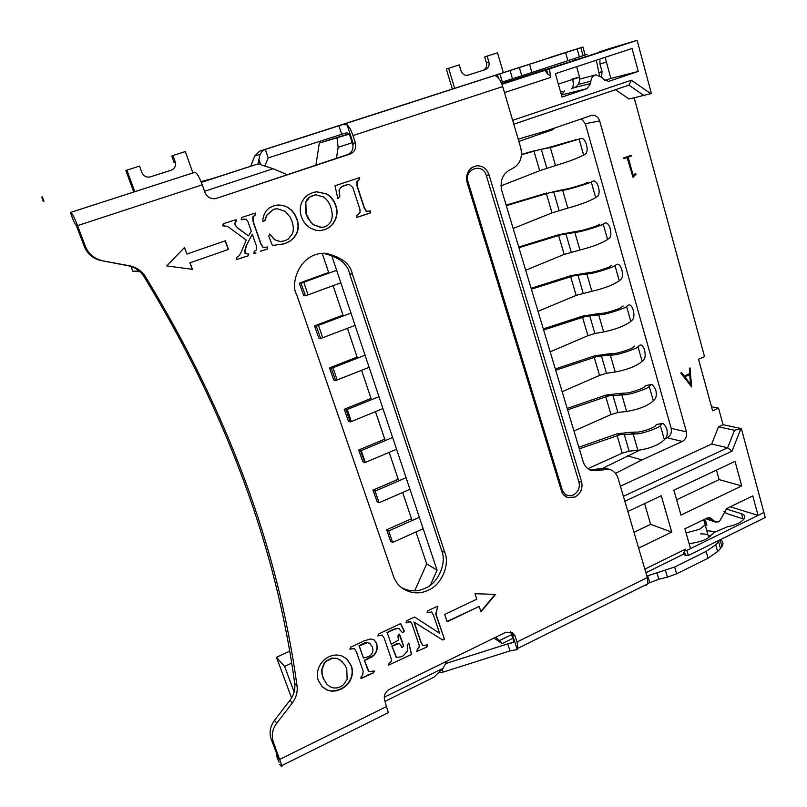 <?xml version="1.0" encoding="UTF-8"?>
<svg xmlns="http://www.w3.org/2000/svg" width="807" height="807" viewBox="0 0 807 807"><rect width="100%" height="100%" fill="white"/><g stroke="black" fill="none" stroke-linecap="round" stroke-linejoin="round"><path stroke-width="1.21" d="M662.012 423.846L660.328 425.46L664.373 439.734L665.977 437.828C667.399 435.629 667.601 432.381 666.582 428.093L663.364 423.403L656.767 424.401L662.527 423.493M660.328 425.46C660.872 427.064 641.787 434.297 635.785 433.924L629.541 432.37L636.128 432.058C640.001 432.915 656.192 426.893 655.062 426.015L656.767 424.401M635.785 433.924L620.28 434.63L617.133 433.823L629.541 432.37M664.373 439.734C659.279 444.586 651.299 447.996 640.415 449.953L637.873 450.306L633.172 434.045M617.133 433.823L578.841 447.26M587.889 468.685L622.258 453.151L629.137 451.174L637.873 450.306M620.28 434.63L579.325 448.863M419.347 517.317L388.702 530.935L386.674 529.755L411.499 518.75M423.171 528.726L392.616 542.425L390.588 541.194L386.674 529.755M392.616 542.425L388.702 530.935M174.009 162.298L171.74 155.963L172.95 155.499L175.22 161.854L174.009 162.298M175.22 161.854C176.188 165.798 174.877 168.582 171.296 170.186L149.86 177.015C146.148 177.479 143.485 175.966 141.871 172.476L139.54 166.071L125.862 170.489L133.71 191.905M126.86 170.085L134.739 191.572M192.883 172.9L185.328 151.585L172.95 155.499M42.367 196.817L43.931 201.215L43.306 201.468L41.752 197.1M396.57 449.257L365.299 462.441L361.254 450.609L359.327 449.761L384.727 439.159M382.952 408.604L351.327 421.526L347.212 409.502L345.335 408.826L371.028 398.446M369.132 367.326L337.124 379.966L332.958 367.76L331.122 367.256L357.118 357.098M355.1 325.403L322.709 337.75L318.472 325.352L316.687 325.039L342.995 315.113M340.836 282.813L308.062 294.868L303.755 282.268L302.02 282.147L328.651 272.463M409.966 489.294L379.068 502.741L377.071 501.672L379.068 502.741L377.071 501.672L372.965 490.121L374.942 491.14L379.068 502.741L375.084 491.08L373.106 490.061L398.214 479.257M392.626 437.495L361.254 450.609L365.299 462.441L361.254 450.609L358.691 450.024L360.618 450.871L364.814 462.653L365.299 462.441L361.254 450.609L360.618 450.871M378.957 396.671L347.212 409.502L351.327 421.526L347.212 409.502L345.335 408.826L347.212 409.502L345.335 408.826L344.196 409.29L346.072 409.966L350.329 421.93L351.327 421.526L347.212 409.502L346.072 409.966M365.077 355.201L332.958 367.76L337.124 379.966L332.958 367.76L331.122 367.256L332.958 367.76L331.122 367.256L329.468 367.901L331.304 368.406L335.621 380.561L337.124 379.966L332.958 367.76L331.304 368.406M350.974 313.086L318.472 325.352L322.709 337.75L318.472 325.352L316.687 325.039L318.472 325.352L316.687 325.039L314.508 325.857L316.283 326.169L320.682 338.526L322.709 337.75L318.472 325.352L316.283 326.169M336.65 270.305L303.755 282.268L308.062 294.868L303.755 282.268L299.306 283.136L301.021 283.257L305.49 295.816L308.062 294.868L303.755 282.268L301.021 283.257M201.346 182.392L258.058 163.892L212.332 178.64L201.024 181.615M603.767 467.757L640.183 449.993M665.351 438.564L667.137 437.757C670.627 435.719 671.979 432.592 671.192 428.376L585.347 123.723L581.454 118.78M291.579 697.924L276.468 657.322L289.572 651.219M139.339 271.162L132.772 271.213L131.006 266.461M315.93 165.082L319.32 143.051L348.705 133.851M545.825 69.372L506.12 82.153M599.409 75.253L596.353 60.212M258.058 163.892L273.129 168.724L204.544 191.289M287.151 174.635L273.129 168.724M615.489 473.386L641.898 459.929L682.298 441.449C685.809 439.351 687.191 436.153 686.434 431.876L671.192 428.376M641.898 459.929L627.352 455.814M518.185 139.127L546.763 130.744L591.894 115.27C595.697 115.078 598.28 116.954 599.651 120.919L686.434 431.876M590.674 83.494L586.982 88.669L562.035 97.062L555.377 73.659L632.063 48.491L638.256 71.44L608.508 81.406L603.404 79.227L602.083 77.442L595.838 74.829C592.984 75.676 591.319 77.795 590.865 81.184L590.674 83.494L574.806 87.529M614.359 47.684L599.672 51.819L611 48.127L637.106 40.35L651.38 93.521L629.087 99.029L615.469 89.708M634.211 97.909L704.541 356.644L698.529 359.246L712.601 410.803L718.533 408.12L723.042 424.724L741.361 428.578L734.531 430.242L718.492 426.802L711.693 444.011L620.412 486.207M599.672 51.819L597.967 53.01M601.497 76.736L602.072 71.702L599.974 64.106L599.914 59.042M487.146 56.076L488.891 61.998L486.429 62.825L484.684 56.934L497.505 52.798L503.296 72.519M505.757 80.912L506.14 82.203L501.682 83.656M452.344 88.972L446.301 69.079L448.621 68.272L454.664 88.215M319.32 143.051L349.017 134.214M352.155 142.728L338.143 147.338L336.448 158.273M338.143 147.338L337.023 138.128M138.058 271.606L137.311 269.588M276.468 657.322L284.629 666.431L291.599 663.162M294.121 692.003L284.629 666.431M384.213 697.258L443.053 668.337L446.927 661.135M443.053 668.337L433.894 677.234L385.03 701.323M493.955 638.085L502.216 643.562L499.523 640.576L511.719 634.574M495.659 637.248L499.523 640.576M512.919 638.287L502.216 643.562M684.397 551.584L685.446 555.216L683.216 554.348L645.903 572.738M683.216 554.348L685.436 549.174L685.92 550.878L690.53 548.609L686.908 550.394L688.361 555.488L765.248 517.499L741.361 428.578M758.035 515.38L686.908 550.394L690.53 548.609L684.891 528.817L707.093 518.054L710.281 517.801L715.486 522.038L719.299 521.766L726.724 508.521L752.78 495.891L758.035 515.38L763.896 512.495L758.035 515.38L763.896 512.495L758.035 515.38L730.295 506.796M711.512 406.778L718.533 408.12M723.042 424.724L718.492 426.802M430.434 585.065L437.041 570.146L331.506 254.951M554.883 127.94L552.412 129.826L518.861 141.407M605.159 57.317L610.828 78.42L604.645 80.488M564.557 90.979L561.44 94.964M501.944 84.321L637.106 40.35M614.309 47.472L545.905 69.533M573.807 60.394L574.755 60.081M576.501 60.041L575.986 59.597M574.735 59.97L574.13 60.142M486.429 62.825C487.166 66.255 486.127 68.726 483.343 70.239M488.891 61.998C489.637 65.68 488.497 68.202 485.451 69.563L467.838 75.202C464.63 75.727 462.35 74.284 461.009 70.875L459.213 64.913L448.621 68.272M414.707 590.845L426.681 563.881L415.948 531.964M412.105 520.545L402.663 492.472M398.759 480.871L389.176 452.374M385.211 440.602L375.477 411.661M371.452 399.697L361.566 370.312M357.481 358.167L347.434 328.328M343.288 315.981L333.089 285.668M328.873 273.129L322.205 253.307M437.041 570.146L426.681 563.881M644.833 569.137L685.436 549.174M685.92 550.878L684.881 550.475M513.797 124.207L628.915 85.139L644.238 95.72M711.693 444.011L727.601 447.784L623.397 496.335M734.531 430.242L727.601 447.784L732.04 451.143L740.846 428.82M512.657 120.344L631.346 80.226L650.815 93.713M549.517 68.928L550.717 77.411L504.486 92.613M638.256 71.44L610.828 78.42M546.662 69.806L547.903 74.153L544.664 70.391M547.903 74.153L550.031 75.394L550.717 77.411M631.346 80.226L628.915 85.139M624.85 501.268L732.04 451.143M627.856 511.477L661.286 495.73L671.727 532.085L638.64 548.104M735.036 461.352L741.704 485.925L680.987 515.078L673.895 490.172L735.036 461.352M633.989 532.307L650.624 524.348L671.727 532.085M650.624 524.348L644.591 503.588M676.629 499.775L719.118 479.61L741.704 485.925M719.118 479.61L716.495 470.098M650.977 384.858L649.242 386.371L653.347 400.857L654.991 399.051C656.454 396.943 656.666 393.715 655.637 389.377L652.207 384.475L645.721 385.524L651.42 384.576M649.242 386.371C649.736 387.804 630.459 394.916 624.477 394.754L618.283 393.523L624.87 393.049C628.714 393.715 645.065 387.784 643.966 387.027L645.721 385.524M624.477 394.754L608.952 395.783L605.835 395.148L618.283 393.523M653.347 400.857C648.142 405.487 640.082 408.867 629.167 411.015L626.625 411.429L621.854 394.926M605.835 395.148L567.17 408.392M573.959 430.999L610.98 414.576L617.89 412.518L626.625 411.429M608.952 395.783L567.603 409.825M406.092 477.714L375.084 491.08L373.106 490.061M377.071 501.672L379.068 502.741L375.084 491.08M639.769 345.305L637.984 346.707L642.16 361.405L643.855 359.71C645.348 357.693 645.58 354.485 644.541 350.087C643.593 347.01 642.372 345.305 640.889 344.972L640.153 345.083M637.984 346.707C638.438 347.968 618.959 354.939 612.997 354.989L606.854 354.112L613.441 353.466C617.254 353.93 633.777 348.11 632.708 347.474L634.504 346.072M612.997 354.989L597.452 356.361L594.366 355.907L606.854 354.112M642.16 361.405C636.834 365.803 628.703 369.162 617.759 371.502L615.216 371.966L610.374 355.221M594.366 355.907L555.327 368.95M562.156 391.688L599.54 375.426L606.481 373.298L615.216 371.966M597.452 356.361L555.71 370.211M628.401 305.157L626.565 306.448L630.802 321.368L632.547 319.774C634.08 317.857 634.322 314.669 633.273 310.221C632.254 306.963 630.963 305.177 629.389 304.875L628.714 304.985M626.565 306.448C626.968 307.528 607.288 314.357 601.346 314.629L595.263 314.105L601.851 313.287C605.633 313.54 622.318 307.83 621.279 307.316L623.125 306.024M601.346 314.629L585.781 316.364L582.725 316.082L595.263 314.105M630.802 321.368C625.364 325.524 617.153 328.863 606.178 331.384L603.636 331.919L598.723 314.922M582.725 316.082L543.313 328.913M550.182 351.802L587.92 335.692L594.9 333.493L603.636 331.919M585.781 316.364L543.636 329.992M616.861 264.414L614.974 265.594L619.272 280.735L621.067 279.252C622.651 277.426 622.903 274.269 621.834 269.76C620.754 266.3 619.373 264.434 617.708 264.182L617.103 264.293M614.974 265.594C615.327 266.471 595.435 273.159 589.514 273.664L583.491 273.502L590.088 272.504C593.831 272.554 610.687 266.946 609.678 266.562L611.565 265.392M589.514 273.664L573.938 275.752L570.912 275.661L583.491 273.502M619.272 280.735C613.713 284.639 605.432 287.958 594.426 290.681L591.874 291.277L586.891 274.017M570.912 275.661L531.107 288.281M538.027 311.31L576.137 295.372L591.874 291.277M573.938 275.752L531.379 289.178M605.139 223.045L603.212 224.104L607.57 239.477L609.406 238.115C611.04 236.39 611.313 233.253 610.233 228.694C609.073 225.022 607.61 223.075 605.845 222.863L605.311 222.974M603.212 224.104C603.505 224.8 583.411 231.337 577.509 232.073L571.548 232.285L578.135 231.105C581.847 230.933 598.885 225.446 597.896 225.193L599.843 224.134M577.509 232.073L561.914 234.534L558.928 234.635L571.548 232.285M607.57 239.477C601.891 243.129 593.528 246.417 582.493 249.343L579.94 250.009L574.877 232.497M558.928 234.635L518.73 247.033M525.69 270.214L564.174 254.437L579.94 250.009M561.914 234.534L518.941 247.739M593.246 181.05L591.259 181.989L595.687 197.594L597.583 196.343C599.258 194.729 599.551 191.622 598.451 187.002C597.21 183.108 595.657 181.071 593.791 180.909L593.347 181.01M591.259 181.989C591.501 182.483 571.195 188.858 565.314 189.847L559.422 190.442L566.01 189.08C569.681 188.677 586.891 183.31 585.943 183.199L587.94 182.261M565.314 189.847L549.708 192.691L559.422 190.442M595.687 197.594C589.887 200.983 581.443 204.242 570.378 207.379L567.825 208.115L562.681 190.331M546.753 192.984L506.15 205.149M513.161 228.482L552.018 212.897L567.825 208.115M549.708 192.691L506.302 205.664M579.133 139.228L583.632 155.075L585.569 153.945C587.294 152.442 587.597 149.345 586.487 144.675C585.156 140.539 583.511 138.421 581.544 138.32L552.936 146.965L547.106 147.953L575.855 139.742M552.936 146.965L537.311 150.213L547.106 147.953M583.632 155.075C577.691 158.182 569.177 161.42 558.071 164.769L555.519 165.576L550.303 147.51M534.395 150.697L521.534 154.43M500.945 185.903L539.691 170.711L555.519 165.576M537.311 150.213L521.504 154.773M723.889 511.709L726.986 513.635L743.923 519.113M726.068 508.904L741.552 513.766C744.649 514.816 745.517 516.49 744.145 518.8C741.28 522.422 735.671 525.105 727.329 526.83L714.488 532.307L711.572 534.648C708.203 539.187 700.718 542.183 689.107 543.636M685.446 555.216L688.361 555.488M705.53 522.442L705.913 521.968L706.892 525.478M705.913 521.968L705.116 520.404L703.976 520.021M344.196 409.29L348.442 421.204L350.329 421.93M358.691 450.024L362.868 461.755L364.814 462.653M329.468 367.901L333.775 380.006L335.621 380.561M299.306 283.136L303.755 295.634L305.49 295.816M314.508 325.857L318.886 338.163L320.682 338.526M635.623 173.576L633.313 175.946L628.128 157.194L631.346 156.033L631.135 155.277L624.053 157.839L624.265 158.596L627.483 157.426L632.991 177.328L636.067 174.161L635.23 173.616L633.233 175.664M627.11 157.567L632.991 177.328M624.053 157.839L631.135 155.277M623.872 158.646L623.66 157.89M690.399 368.103L689.763 368.204L690.126 373.691L684.407 376.193L681.683 372.572L680.775 373.016L691.649 386.997L689.985 368.163M690.419 384.193L689.783 374.619M684.265 376.012L689.713 373.631L689.349 368.143L689.985 368.042M690.863 384.788L684.85 376.778L690.177 374.448L690.863 384.788M681.683 372.572L681.189 373.076L691.649 386.997M325.544 253.247C298.509 252.46 290.127 285.194 296.623 294.434L393.402 576.067C395.077 581.171 398.315 585.418 403.097 588.838C411.53 593.67 419.872 594.154 428.124 590.26C441.126 585.418 450.175 564.93 444.849 552.513L352.346 274.017C350.48 263.95 341.543 257.019 325.544 253.247L322.971 253.257C338.879 257.009 347.767 263.889 349.633 273.896L441.732 550.747C447.028 563.104 438.03 583.461 425.097 588.273C417.441 591.904 409.553 591.692 401.432 587.617M341.704 134.295L268.186 157.89L265.301 149.416L338.93 125.781L341.704 134.295L345.265 133.155C347.535 132.429 349.138 133.488 350.087 136.353L352.982 145.26C353.244 149.82 351.408 152.937 347.484 154.611L216.599 198.33L350.208 153.976C354.787 151.847 356.502 148.125 355.352 142.819L353.133 143.384L352.982 145.26M84.331 246.599L85.471 246.539L77.543 225.617C74.294 217.355 72.045 212.947 70.774 212.382L194.78 172.345L70.35 212.503L73.77 221.501L76.443 225.819L84.331 246.599C87.509 254.094 93.098 258.744 101.087 260.57L128.01 265.695C134.9 267.157 140.236 270.809 144.019 276.65C225.859 411.227 276.085 546.803 294.706 683.378C295.433 689.4 293.859 695.039 289.975 700.284L274.531 720.328C270.143 726.431 269.024 732.695 271.162 739.121L277.648 756.22L278.304 758.318L277.053 757.137L278.97 762.191M510.478 631.659L513.434 639.87L513.494 642.1L507.724 643.895L510.004 650.896L443.184 672.08L442.196 669.164M510.004 650.896L517.277 649.595L512.304 634.231L515.058 635.987L517.015 642.019L647.325 577.57L618.132 478.45C616.679 473.88 613.885 470.874 609.739 469.422L605.835 468.211L589.806 469.916M583.037 55.441C587.587 54.079 588.303 53.948 585.156 55.047L521.766 75.787L519.375 67.566L495.417 75.323L495.74 75.959C498.595 77.442 500.915 80.982 502.711 86.591L520.787 147.963C522.825 158.051 519.647 165.112 511.265 169.137C502.922 173.233 499.745 180.314 501.712 190.361L583.128 461.554C584.409 465.891 587.224 468.928 591.571 470.652L600.751 470.057L596.877 468.847M609.739 469.422L600.751 470.057M647.325 577.57L647.789 583.824L646.155 585.479L645.943 584.742M512.304 634.231L511.033 632.466M515.058 635.987L512.334 632.416L505.848 632.254L389.478 689.289C385.181 691.952 383.567 695.594 384.636 700.224L388.318 712.682L386.765 713.459M388.318 712.682L281.835 765.571C282.036 766.963 281.673 767.003 280.715 765.692L279.827 764.451M281.835 765.571L273.361 742.127L271.162 739.121M274.531 720.328L276.751 723.213C272.322 729.357 271.192 735.661 273.361 742.127M276.751 723.213L292.275 703.038C296.189 697.752 297.773 692.083 297.047 686.021C278.354 548.659 227.856 412.246 145.542 276.791C141.729 270.92 136.363 267.238 129.433 265.765L101.087 260.57M85.471 246.539C88.659 254.104 94.278 258.795 102.338 260.6M194.78 172.345C196.737 172.648 199.228 176.814 202.264 184.833L204.917 192.348C206.713 196.656 209.981 198.774 214.743 198.734L216.599 198.33M502.711 86.591L352.992 135.546C351.287 130.522 349.32 126.941 347.111 124.813L342.501 124.641L497.394 74.627L498.413 78.097M338.93 125.781L342.501 124.641M360.043 212.574L359.932 209.336L352.77 187.426L349.098 184.238L342.208 186.407L339.858 188.777L339.344 190.361L339.818 196.545L337.82 198.593L334.996 185.751L359.7 177.59L359.196 179.769L356.976 181.787L357.259 185.882L364.391 207.782L366.449 211.293L370.655 210.99L370.191 213.058L356.775 217.416L356.896 215.499L360.043 212.574M304.37 198.038L307.749 194.991L312.309 192.752L316.778 191.763L326.623 193.892C331.052 196.394 334.199 200.479 336.085 206.138C337.548 210.597 337.336 215.086 335.44 219.635L332.918 224.003L329.518 227.271L324.959 229.622L319.421 230.631L315.598 230.187L310.796 228.26C306.297 225.708 303.16 221.814 301.374 216.579C299.649 211.444 299.821 206.592 301.889 202.032L304.37 198.038M287.645 207.278L291.589 210.193L294.656 213.976L296.976 218.919C298.832 224.427 298.701 229.41 296.572 233.859L293.919 237.863L289.965 241.222L284.599 243.785L272.433 245.469L268.741 236.128L269.689 233.949L274.763 239.709L280.271 241.596L284.901 240.768L288.2 239.124L292.336 233.959C293.758 230.429 293.627 226.162 291.932 221.168L290.157 217.113L285.224 211.323L277.104 208.68L273.583 209.406L266.905 215.166L264.999 220.472L262.991 221.703L262.88 219.08L264.353 213.875L266.471 210.506L269.407 207.893L273.361 205.967L278.324 204.978L282.954 205.402L287.645 207.278L282.722 205.432L276.539 205.17M255.92 252.954L253.923 253.489L254.134 251.481L256.243 250.019L256.253 245.489L252.319 234.191L247.184 243.896L245.025 250.493L245.449 253.64L248.798 254.074L247.92 255.95L236.491 259.572L236.471 257.675L239.134 255.668L241.232 252.087L246.226 240.052L227.453 226.283L222.631 225.839L223.388 223.65L235.775 219.766C236.834 220.029 236.582 221.057 235.039 222.853C234.565 224.83 236.592 227.362 241.122 230.439L248.475 235.886L251.31 231.276L247.981 221.774L246.125 219.09L241.646 219.756L241.172 219.191L242.05 217.315L255.335 213.078L255.284 215.116L253.146 216.589L253.105 221.138L260.984 243.845L263.203 247.416L267.763 247.033L267.198 249.181L260.611 251.209M225.385 240.789L228.442 249.444L190.038 262.779L192.399 269.306L166.746 265.927L184.521 247.487L186.891 254.054L225.385 240.789M318.826 667.52C320.833 662.628 324.222 659.057 328.984 656.797C333.634 654.608 338.153 654.427 342.521 656.262L346.919 659.016L351.348 665.805C352.941 670.284 352.77 674.743 350.823 679.191C348.876 683.61 345.608 686.939 341.008 689.158L336.166 690.863L331.717 691.185L327.37 690.207L322.306 686.918L318.22 680.21C316.778 676.266 316.98 672.029 318.826 667.52M361.183 676.71L362.605 675.52L363.18 671.021L356.21 651.42L354.233 648.394L349.855 649.151L350.601 647.234L364.108 640.849L370.847 638.932L374.498 640.163L376.849 643.784L377.262 649.181L374.7 654.517L372.309 656.807L364.471 660.489L369.001 671.656L374.398 670.97L373.55 672.796L362.837 677.819L360.9 678.445L361.183 676.71M401.15 656.787L403.288 655.788L407.646 650.815L407.232 645.247L408.816 643.048L411.61 654.406L388.318 665.24L389.065 663.263L391.365 661.084L391.445 659.339L384.193 638.135L382.225 635.149L377.898 635.886L378.644 633.979L400.675 623.569L404.287 631.124L402.532 632.779L398.92 628.613C397.468 628.26 394.714 629.046 390.659 630.963L387.279 632.799L391.284 644.268L398.527 640.022L397.841 636.057L399.273 634.12L399.939 635.301L403.692 646.004L401.967 647.587L400.312 644.369L399.031 643.532L392 646.326L396.54 657.463L401.15 656.787M444.435 639.174L442.69 640.022L414.203 622.147L421.173 642.483L422.929 645.519L427.417 644.884L426.984 646.982L416.735 651.441L417.532 648.999L419.126 647.315L419.085 644.944L411.762 623.397L409.926 621.723L406.415 622.893L405.982 622.459L406.789 620.674L414.566 617.002L439.623 633.253L433.561 615.337L431.745 612.039L427.024 612.644L427.76 610.768L437.676 606.208L435.992 614.177L444.435 639.174L435.689 613.966L437.898 606.319M447.139 621.763L444.677 614.46L476.796 599.167L475 593.71L495.559 594.416L480.972 611.867L479.187 606.43L447.139 621.763M574.846 497.102L567.382 497.455C564.476 496.275 562.489 494.066 561.44 490.827L467.061 182.453C465.478 173.505 468.665 167.957 476.614 165.828C482.586 165.617 486.712 168.582 489.002 174.736L581.595 481.648C582.977 488.507 580.727 493.662 574.846 497.102M352.992 135.546L355.352 142.819M521.766 75.787L501.127 82.405M268.186 157.89L264.827 166.06M708.546 535.384L710.321 536.151M646.881 576.067L674.642 567.018L706.135 551.423L715.738 544.806L720.177 539.772M715.738 531.692L706.771 530.693M445.615 663.576L507.724 643.895M517.277 649.595L517.963 648.273L517.015 642.019M276.327 752.729L277.053 757.137M356.775 217.416L363.987 214.955M363.705 214.985L365.036 214.612M364.754 214.632L370.191 213.058M369.909 213.078L370.655 210.99L369.999 210.909M367.548 211.434L366.166 211.313L364.108 207.813L356.976 185.933L356.694 181.837L359.196 179.769M358.923 179.81L359.7 177.59L359.105 177.651M337.82 198.593L339.818 196.545M339.555 196.585L339.071 190.402L340.544 187.506L343.732 185.65L348.463 184.339M320.076 230.61L324.696 229.642L329.518 227.271M332.918 224.003L329.256 227.292M332.655 224.023L335.177 219.655C337.054 215.116 337.265 210.617 335.813 206.168C333.927 200.529 330.769 196.444 326.361 193.932L316.526 191.824L314.821 192.066M296.572 233.859L296.33 233.879C298.429 229.42 298.57 224.437 296.734 218.939L294.414 213.996L291.347 210.224L287.413 207.318M262.991 221.703L264.999 220.472M264.767 220.503L266.683 215.197L273.351 209.437L275.651 208.862M280.069 241.586L274.531 239.719L269.689 233.949M272.433 245.469L284.367 243.795L289.723 241.222L293.919 237.863M296.33 233.879L293.677 237.873M253.923 253.489L255.708 252.954M260.389 251.219L261.73 250.846M261.508 250.846L267.198 249.181M266.966 249.192L267.763 247.033L267.188 246.952M263.889 247.557L262.981 247.416L260.762 243.845L252.894 221.158L252.924 216.619L255.284 215.116M255.062 215.146L255.335 213.078M235.775 219.766L235.039 222.853C234.454 224.901 236.421 227.433 240.91 230.459L248.475 235.886M223.71 225.869L224.628 225.698M236.491 259.572L241.253 258.008M241.041 257.998L242.382 257.635M242.171 257.635L247.92 255.95M247.709 255.95L248.798 254.074M245.096 253.136L244.803 250.503L246.206 245.772L252.319 234.191M190.038 262.779L228.442 249.444M228.24 249.454L225.203 240.849M184.389 247.618L186.891 254.054M192.207 269.276L189.857 262.769M321.791 686.374L327.117 689.945L331.465 690.923L335.904 690.6L340.756 688.896C345.325 686.656 348.594 683.337 350.561 678.939C352.488 674.491 352.659 670.032 351.085 665.563L346.576 658.704M360.9 678.445L367.084 675.661M366.812 675.409L373.55 672.796M373.268 672.554L374.398 670.97M367.478 668.953L364.471 660.489M366.106 659.914L364.199 660.247M365.833 659.662L374.7 654.517M376.344 651.935L374.428 654.285M376.062 651.703L377.151 646.296L376.566 643.542L374.256 639.981M349.855 649.151L354.535 648.546M396.076 657.08L392 646.326M391.708 646.094L396.55 644.147M401.967 647.587L403.692 646.004M403.399 645.771L401.341 639.88M400.807 638.186L401.049 639.638M400.524 637.954L399.273 634.12M387.279 632.799L391.284 644.268M386.997 632.567L390.376 630.741C394.391 628.845 397.145 628.058 398.628 628.391L399.546 628.895M402.532 632.779L404.287 631.124M403.994 630.903L400.514 623.64M377.898 635.886L382.225 635.149M388.318 665.24L411.61 654.406M411.318 654.174L408.816 643.048M414.203 622.147L442.69 640.022M442.377 639.8L444.122 638.952M427.024 612.644L431.604 611.958M409.926 621.723L410.682 621.894M416.735 651.441L426.984 646.982M426.681 646.75L427.417 644.884M422.767 645.378L420.871 642.251L413.9 621.925M447.028 621.451L479.187 606.43M480.831 611.434L495.064 594.406M561.289 490.343L562.197 489.728C564.396 494.994 568.118 496.739 573.363 494.953C578.256 492.088 580.132 487.801 578.972 482.092L581.595 481.648M489.002 174.736L486.328 175.492C482.858 162.288 463.632 168.956 468.06 181.918L467.021 182.332M257.937 163.922L260.046 154.359L254.709 155.922L259.723 151.111L582.916 47.008L577.136 48.904L579.396 57.004M254.709 155.922L250.806 166.091M265.301 149.416L262.537 150.778L260.046 154.359M519.375 67.566L529.533 64.298L531.914 72.519M567.926 60.797L565.626 52.647L529.533 64.298M565.626 52.647L577.136 48.904M647.9 583.38L658.825 579.224L667.46 577.136L665.472 570.307M438.433 672.826L443.184 672.08M720.52 539.601C723.163 541.376 723.657 543.696 722.003 546.561L720.49 548.498L718.613 541.769M715.738 544.806L717.625 551.554L720.49 548.498M717.625 551.554L708.042 558.202L706.135 551.423M674.642 567.018L676.619 573.848L708.042 558.202M676.619 573.848L667.46 577.136M321.872 227.493L313.096 224.659L307.911 218.344L306.004 213.936L305.571 202.476L307.185 199.379L309.535 197.079L315.487 194.86M241.616 219.716L244.44 219.02M246.125 253.902L244.884 253.136M327.037 684.487L323.133 678.243L321.932 673.764L321.751 669.598L324.132 663.092L326.29 660.822L332.02 658.058L337.235 658.401L342.188 661.589M363.584 657.998L368.174 656.767C372.471 654.669 373.823 651.32 372.239 646.72L369.586 643.199L367.447 642.634L359.286 645.893L363.321 657.755L359.024 645.661L365.258 642.675L367.175 642.402L370.242 643.704M368.749 671.424L367.205 668.7M381.953 634.917L382.488 635.27M396.267 643.915L399.667 643.754M406.173 622.651L409.623 621.511M549.345 57.64L572.879 50.135L549.345 57.64M305.823 202.446L306.246 213.905L310.534 221.864L313.348 224.649L320.964 227.544L324.475 226.908C327.783 225.728 330.063 223.579 331.314 220.462C332.686 216.912 332.504 212.483 330.759 207.167C329.236 202.638 326.825 199.238 323.516 196.979L315.83 194.82L313.035 195.415L309.787 197.039L305.571 202.476M347.141 679.353L346.778 668.902L344.993 665.099L340.09 659.934L337.497 658.643L332.272 658.31L326.542 661.074L324.384 663.334L321.993 669.85L322.185 674.016L323.385 678.495L327.117 684.568L330.356 686.898L333.634 687.967L336.872 687.947L340.322 686.828L343.399 684.871L347.141 679.353M571.316 88.831L574.594 87.519M562.308 91.635L560.623 92.099M617.103 435.528L622.258 453.151M629.137 451.174L624.204 434.216M667.137 437.757L682.298 441.449M585.347 123.723L599.651 120.919M586.982 88.669L561.45 95.004M599.228 72.469L602.072 71.702M606.319 62.008L599.974 64.106M707.981 517.721L712.127 519.103M590.865 81.184L578.256 84.442M609.033 81.265L608.337 81.436M706.599 518.286L713.287 520.515M605.754 396.691L610.98 414.576M617.89 412.518L612.886 395.309M594.234 357.269L599.54 375.426M606.481 373.298L601.397 355.837M582.533 317.272L587.92 335.692M594.9 333.493L589.735 315.769M570.67 276.67L576.137 295.372M583.138 293.092L577.913 275.096M558.615 235.462L564.174 254.437M571.215 252.077L565.899 233.818M546.389 193.619L552.018 212.897M559.1 210.445L553.703 191.905M533.972 151.141L539.691 170.711M546.803 168.179L541.326 149.345M742.904 518.719L741.552 513.766M444.849 552.513L441.732 550.747M352.346 274.017L349.633 273.896M513.565 641.938L511.063 643.169M292.275 703.038L289.975 700.284M297.047 686.021L294.706 683.378M145.542 276.791L144.019 276.65M129.433 265.765L128.01 265.695M350.208 153.976L347.484 154.611M353.133 143.384L347.111 124.813M202.264 184.833L77.543 225.617M279.878 759.316L386.825 706.407M562.197 489.728L468.06 181.918M486.328 175.492L578.972 482.092M502.337 82.021L499.916 73.81M567.957 62.764L574.917 60.565M512.485 78.743L510.085 70.542M583.128 55.744L580.879 47.684M649.655 582.503L647.648 575.694M700.718 533.911C705.812 533.76 708.768 534.728 709.575 536.816M656.827 572.405L658.825 579.224M259.723 151.111L265.019 149.507M572.496 78.874L579.567 77.159L558.343 84.099M258.876 159.514L260.661 164.729M686.061 532.902L699.427 529.342L705.167 524.964L704.632 521.393M572.688 79.55C573.787 84.11 573.394 87.166 571.497 88.74L575.038 87.297C574.897 87.751 580.314 84.816 579.567 77.159L576.632 66.688M579.809 79.076L595.838 74.829M705.621 518.77L715.486 522.058M495.417 75.323L495.589 75.888M567.382 497.455L562.983 493.995M467.283 173.555C470.199 168.31 469.977 167.906 476.614 165.828M647.789 583.824L517.973 648.293M574.745 58.558L574.887 60.444M585.156 55.047L582.916 47.008M708.173 535.707L709.696 536.726M721.993 546.561L720.126 539.853M258.855 159.736L260.56 164.689M260.762 164.759L258.896 159.292M703.754 519.668L708.677 537.512"/></g></svg>
